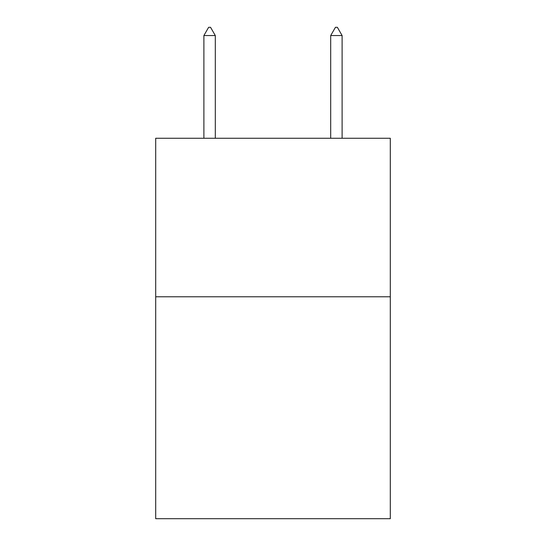 <?xml version="1.0" encoding="UTF-8"?>
<svg xmlns="http://www.w3.org/2000/svg" width="546" height="546" viewBox="0 0 546 546"><rect width="100%" height="100%" fill="white"/><g stroke="black" fill="none" stroke-linecap="round" stroke-linejoin="round"><path stroke-width="0.82" d="M390.301 296.778L390.301 518.7L155.699 518.7L155.699 138.261L390.301 138.261L390.301 296.778L155.699 296.778M215.301 35.545L210.544 27.3L208.64 27.3L203.89 35.545L215.301 35.545L215.301 138.261M203.89 35.545L203.89 138.261M335.456 27.3L337.36 27.3L342.11 35.545L330.699 35.545L335.456 27.3M342.11 138.261L342.11 35.545M330.699 138.261L330.699 35.545"/></g></svg>
